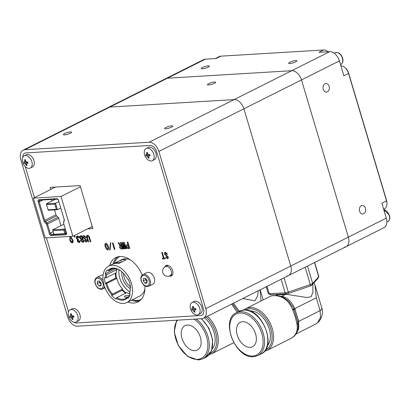 <?xml version="1.0" encoding="UTF-8"?>
<svg xmlns="http://www.w3.org/2000/svg" width="410" height="410" viewBox="0 0 410 410"><rect width="100%" height="100%" fill="white"/><g stroke="black" fill="none" stroke-linecap="round" stroke-linejoin="round"><path stroke-width="0.61" d="M289.814 63.54A4.274 0.871 -16.6 0 0 294.406 62.422A4.274 0.871 -16.6 0 0 296.835 60.849A4.274 0.871 -16.6 0 0 295.666 60.603A4.274 0.871 -16.6 0 0 291.069 61.715A4.274 0.871 -16.6 0 0 288.645 63.289A4.274 0.871 -16.6 0 0 289.814 63.54M202.366 68.803A4.274 0.871 -16.6 0 0 206.963 67.686A4.274 0.871 -16.6 0 0 209.387 66.112A4.274 0.871 -16.6 0 0 208.218 65.867A4.274 0.871 -16.6 0 0 203.621 66.979A4.274 0.871 -16.6 0 0 201.197 68.552A4.274 0.871 -16.6 0 0 202.366 68.803M329.107 86.351A4.274 3.157 86.6 0 0 325.924 83.553A4.274 3.157 86.6 0 0 323.254 89.288A4.274 3.157 86.6 0 0 326.442 92.086A4.274 3.157 86.6 0 0 329.107 86.351M365.453 208.27A4.274 3.157 86.6 0 0 362.271 205.471A4.274 3.157 86.6 0 0 359.601 211.206A4.274 3.157 86.6 0 0 362.783 214.005A4.274 3.157 86.6 0 0 365.453 208.27M344.323 247.174A10.26 6.596 -116.6 0 0 346.05 246.717A10.26 6.596 -116.6 0 0 348.356 237.129L301.488 79.919A10.26 6.596 -116.6 0 0 291.715 70.71L167.449 78.192A10.26 6.596 -116.6 0 0 165.717 78.648L203.647 59.619A10.26 6.596 63.4 0 1 205.379 59.163L216.08 58.517L220.764 56.17A8.548 5.494 -116.6 0 0 219.319 56.549L215.301 58.563M344.83 67.583L345.594 68.244A6.837 4.397 63.4 0 1 348.567 72.944L386.543 200.316A6.837 4.397 63.4 0 1 386.902 202.268L386.973 203.273A8.548 5.494 -116.6 0 0 386.522 200.833L348.551 73.462A8.548 5.494 -116.6 0 0 344.83 67.583A8.548 5.494 -116.6 0 0 340.879 65.784M328.056 51.773L328.056 51.778A8.548 5.494 -116.6 0 0 328.056 51.773A8.548 5.494 -116.6 0 0 323.628 49.979L220.764 56.17M386.543 200.316L386.522 200.833L381.838 203.186L386.287 218.105A10.26 6.596 63.4 0 1 383.98 227.688L288.455 275.607A10.26 6.596 -116.6 0 0 290.757 266.023A10.26 6.596 63.4 0 1 288.455 275.607L203.462 318.242A10.26 6.596 -116.6 0 0 205.769 308.658L290.757 266.023L243.894 108.814L290.757 266.023L348.356 237.129A10.26 6.596 63.4 0 1 346.05 246.717M323.628 49.979L318.944 52.326L329.645 51.686A10.26 6.596 63.4 0 1 339.418 60.895L343.867 75.814L348.551 73.462L348.567 72.944M383.657 209.295L384.601 208.823A8.548 5.494 -116.6 0 0 386.973 203.273M70.433 131.938A4.274 0.871 -16.6 0 0 65.841 133.05A4.274 0.871 -16.6 0 0 63.412 134.623A4.274 0.871 -16.6 0 0 64.58 134.875A4.274 0.871 -16.6 0 0 69.177 133.757A4.274 0.871 -16.6 0 0 71.601 132.184A4.274 0.871 -16.6 0 0 70.433 131.938M171.687 125.844A4.274 0.871 -16.6 0 0 167.095 126.956A4.274 0.871 -16.6 0 0 164.666 128.53A4.274 0.871 -16.6 0 0 165.835 128.776A4.274 0.871 -16.6 0 0 170.432 127.664A4.274 0.871 -16.6 0 0 172.856 126.09A4.274 0.871 -16.6 0 0 171.687 125.844M205.379 59.163L167.449 78.192A10.26 6.596 63.4 0 0 165.717 78.648L108.122 107.538A10.26 6.596 63.4 0 1 109.854 107.082L234.12 99.604A10.26 6.596 63.4 0 1 243.894 108.814A10.26 6.596 -116.6 0 0 234.12 99.604L109.854 107.082A10.26 6.596 -116.6 0 0 108.122 107.538L23.129 150.173A10.26 6.596 -116.6 0 0 20.828 159.756L67.691 316.971A10.26 6.596 -116.6 0 0 77.464 326.181L201.735 318.698A10.26 6.596 -116.6 0 0 203.462 318.242M329.645 51.686L291.715 70.71A10.26 6.596 63.4 0 1 301.488 79.919L158.901 151.449A10.26 6.596 -116.6 0 0 149.127 142.239L291.715 70.71L167.449 78.192L24.861 149.717A10.26 6.596 -116.6 0 0 23.129 150.173M158.901 151.449L205.769 308.658M24.861 149.717L149.127 142.239M150.086 145.447L25.82 152.925L150.086 145.447A6.837 4.397 63.4 0 1 156.599 151.587L203.468 308.797L156.599 151.587A6.837 4.397 -116.6 0 0 150.086 145.447M203.468 308.797A6.837 4.397 63.4 0 1 200.777 315.49L76.511 322.972L200.777 315.49A6.837 4.397 -116.6 0 0 203.468 308.797M76.511 322.972A6.837 4.397 63.4 0 1 73.923 322.234A6.837 4.397 -116.6 0 0 76.511 322.972M25.179 166.496L34.455 197.61L25.179 166.496M46.453 237.856L68.49 311.779L46.453 237.856M22.75 157.363A6.837 4.397 63.4 0 1 25.82 152.925A6.837 4.397 -116.6 0 0 22.75 157.363M136.494 300.366L134.885 301.176M135.049 301.196L139.482 300.93M208.628 84.962A4.274 0.871 -16.6 0 0 213.22 83.845A4.274 0.871 -16.6 0 0 215.65 82.272A4.274 0.871 -16.6 0 0 214.481 82.026A4.274 0.871 -16.6 0 0 209.884 83.143A4.274 0.871 -16.6 0 0 207.46 84.716A4.274 0.871 -16.6 0 0 208.628 84.962M286.723 276.063A10.26 6.596 -116.6 0 0 288.455 275.607M339.418 60.895L301.488 79.919L348.356 237.129L386.287 218.105M295.292 316.966L292.566 309.381C289.419 301.96 284.54 297.511 277.939 296.04C274.638 295.42 271.973 295.579 269.939 296.522L245.974 308.545A23.421 15.057 63.4 0 1 272.24 328.533A23.421 15.057 63.4 0 1 266.977 350.417L290.803 338.465C294.518 336.374 296.01 334.724 297.593 330.624L298.203 327.359L297.85 322.562A3.418 1.927 167.8 0 1 296.999 324.243L295.292 316.966M267.34 345.784A20.069 12.9 -116.6 0 0 267.392 324.218A20.069 12.9 -116.6 0 0 250.156 311A20.069 12.9 -116.6 0 0 249.9 311.016M250.233 347.362A13.679 8.789 -116.6 0 0 252.539 346.757A13.679 8.789 -116.6 0 0 255.015 332.259A13.679 8.789 -116.6 0 0 242.582 321.696A13.679 8.789 -116.6 0 0 240.275 322.306A13.679 8.789 -116.6 0 0 237.8 336.8A13.679 8.789 -116.6 0 0 250.233 347.362M313.968 282.751L314.901 284.827L316.274 297.793L294.841 308.545A3.418 0.723 -17.2 0 0 293.888 309.289M281.378 296.45A3.418 2.691 88.7 0 0 281.68 296.333C286.81 297.081 291.197 301.155 294.841 308.545L298.664 321.378L320.102 310.626L316.274 297.793M314.901 284.827L321.835 308.069A20.515 4.172 -16.6 0 1 320.102 310.626L320.502 317.448L317.601 322.737L315.531 324.161L295.994 333.96M277.324 295.933L277.042 295.451M275.356 295.707L277.262 294.749L278.518 294.667A18.809 3.828 -16.6 0 0 281.639 294.723A18.809 3.828 -16.6 0 0 285.883 294.226L306.885 297.516L311.072 296.732L312.876 292.525L312.856 283.951M266.239 286.754L268.268 293.56A3.418 0.697 -16.6 0 0 268.381 293.678A3.418 0.697 -16.6 0 0 269.201 293.76L285.145 292.801A3.418 0.697 -16.6 0 0 288.307 292.094L310.329 284.566A3.418 0.697 -16.6 0 0 312.671 283.392L318.744 276.822A3.418 0.697 -16.6 0 0 318.831 276.714A3.418 0.697 -16.6 0 0 318.857 276.555L314.66 262.462M317.704 278.677A1.712 0.348 163.4 0 1 317.683 278.728A1.712 0.348 163.4 0 1 317.642 278.779L311.564 285.35A1.712 0.348 163.4 0 1 310.396 285.934L288.373 293.463A1.712 0.348 163.4 0 1 286.795 293.816L270.851 294.775A1.712 0.348 163.4 0 1 270.441 294.734L268.381 293.678M278.518 294.667L276.284 295.789M281.68 296.333L285.883 294.226M297.727 322.009A3.418 0.666 -16 0 1 298.664 321.378L298.767 328.651L296.184 333.668M292.791 309.95A3.418 0.543 159.9 0 1 294.119 309.914L297.752 322.111A3.418 1.84 167.5 0 1 296.896 323.731M296.999 324.243C298.065 330.967 295.938 335.739 290.613 338.558L290.803 338.465M292.566 309.381A3.418 0.641 -20.3 0 1 293.934 309.412L293.042 307.31L288.532 301.037L282.951 297.06L278.872 295.815A3.418 1.901 -80 0 0 277.939 296.04M295 309.079A3.418 0.697 -16.6 0 0 294.057 309.755M298.511 320.845A3.418 0.697 -16.6 0 0 297.609 321.46M237.216 312.41L231.655 304.102M195.001 350.688A13.679 8.789 -116.6 0 0 197.312 350.078A13.679 8.789 -116.6 0 0 199.788 335.585A13.679 8.789 -116.6 0 0 187.349 325.022A13.679 8.789 -116.6 0 0 185.043 325.627A13.679 8.789 -116.6 0 0 182.568 340.121A13.679 8.789 -116.6 0 0 195.001 350.688M260.058 289.855L260.97 300.848M242.776 298.521L254.912 300.812L257.613 295.989L258.233 290.767M232.552 303.651L238.333 311.8M233.439 303.205L239.404 311.262M212.113 349.11A20.069 12.9 -116.6 0 0 204.39 317.781M109.619 265.665A24.79 15.934 63.4 0 1 115.763 257.608A24.79 15.934 63.4 0 1 142.239 275.059M117.603 256.896A24.79 15.934 -116.6 0 0 113.129 263.902M164.784 267.007A5.812 3.736 63.4 0 1 166.081 265.526A5.812 3.736 63.4 0 1 172.6 270.482A5.812 3.736 63.4 0 1 171.298 275.915A5.812 3.736 63.4 0 1 169.33 276.068M144.884 285.908A24.79 15.934 63.4 0 1 137.996 301.929A24.79 15.934 63.4 0 1 127.864 302.037M131.374 300.274A24.79 15.934 -116.6 0 0 139.666 300.878M167.198 258.018L167.634 257.075L164.569 254.164C164.277 252.934 164.574 252.283 165.466 252.201L167.516 254.215L166.896 254.256L165.676 252.914L165.168 254.051L168.213 256.926C168.469 258.034 168.202 258.648 167.423 258.766L165.553 257.008L166.173 256.973L167.198 258.018L167.628 257.075L164.574 254.164C164.282 252.934 164.579 252.278 165.466 252.201M129.76 248.496L128.361 248.583C127.443 248.588 126.777 247.968 126.352 246.717C126.029 245.462 126.311 244.78 127.197 244.678L127.976 244.632L127.228 242.12L127.848 242.079L129.76 248.496L128.361 248.583C127.448 248.588 126.777 247.968 126.357 246.717C126.029 245.462 126.311 244.78 127.197 244.678M119.961 245.498L118.075 242.669L118.726 242.633L120.519 245.349L121.222 245.308L120.391 242.53L121.011 242.494L122.923 248.911L121.58 248.993C120.668 249.049 120.002 248.465 119.576 247.24L119.961 245.498M110.059 250.141L109.721 249.936L110.459 242.669L110.797 242.879L110.059 250.141L109.726 249.931L110.464 242.669M88.037 241.915L86.684 237.375C86.331 236.104 86.607 235.422 87.504 235.34C88.422 235.314 89.083 235.934 89.482 237.205L90.841 241.746L90.22 241.782L88.867 237.241L87.714 236.052L87.304 237.334L88.657 241.874L88.037 241.915M83.948 242.161L82.553 242.243L80.714 240.675L80.985 239.204L79.724 237.831C79.386 236.524 79.709 235.852 80.688 235.822L82.036 235.745L83.948 242.161L82.548 242.243L80.708 240.675L80.985 239.204L79.73 237.831L80.099 235.97M74.528 237.036L74.282 236.211L74.902 236.17L75.148 237L74.528 237.036M50.758 189.435L50.148 187.385L80.063 185.586L92.88 228.58L87.55 228.898M148.933 154.647A4.105 2.639 -116.6 0 0 149.117 155M70.546 236.406L72.831 239.983C74.389 244.232 69.987 243.176 69.756 239.373L70.002 236.437L69.761 239.373L72.565 242.889M79.504 242.438L77.593 239.486C74.589 237.713 77.567 233.802 79.109 237.6L78.658 237.744C76.952 234.689 76.106 239.266 78.454 239.168L78.597 239.655C76.383 239.865 79.73 243.74 79.489 240.711L80.006 240.793C80.652 244.273 75.983 241.68 77.587 239.486L76.834 236.068M85.823 241.357L86.254 240.414L83.189 237.508C82.897 236.278 83.199 235.622 84.086 235.545L86.136 237.559L85.521 237.595L84.296 236.257L83.789 237.395L86.838 240.265C87.089 241.372 86.823 241.987 86.044 242.11L84.178 240.352L84.793 240.311L85.818 241.362L86.249 240.419L83.194 237.508C82.902 236.278 83.199 235.622 84.086 235.54M108.158 249.798L107.768 249.895C106.518 249.577 105.698 248.521 105.314 246.723C104.627 244.934 104.796 243.801 105.811 243.33C107.071 243.658 107.902 244.729 108.301 246.543C108.978 248.332 108.799 249.449 107.768 249.9C106.518 249.577 105.703 248.521 105.314 246.723C104.632 244.934 104.796 243.801 105.811 243.33M114.959 249.388L114.339 249.423L112.427 243.012L113.042 242.971L114.959 249.388L114.339 249.429L112.427 243.012M123.948 248.849L123.354 248.885L122.011 242.356L122.549 242.325L124.522 247.097L123.574 242.264L124.112 242.228L126.639 248.685L126.044 248.721L124.532 244.647L125.291 248.767L124.701 248.803L123.026 244.739L123.948 248.849L123.359 248.88L122.016 242.356M165.327 258.818L162.555 258.982L162.339 258.269L163.421 258.208L161.719 252.504L162.339 252.468L164.036 258.172L165.112 258.105L165.327 258.818L162.555 258.987L162.345 258.269M91.061 227.14L92.424 227.058M54.11 187.15L54.269 187.672M75.148 236.995L74.533 237.036L74.287 236.211M107.558 249.183C108.143 248.691 108.173 247.824 107.656 246.579L106.021 244.042C105.462 244.565 105.437 245.441 105.959 246.682L107.553 249.188C108.137 248.691 108.173 247.824 107.656 246.584L105.867 244.083M122.093 248.234L121.432 246.02L120.678 246.067L120.197 247.204L121.498 248.27L122.093 248.234L121.437 246.02L120.422 246.128M122.923 248.911L121.58 248.988C120.668 249.049 120.002 248.465 119.576 247.24L119.966 245.498L118.08 242.669M121.222 245.308L120.396 242.53M83.117 241.485L82.523 239.496L81.744 239.542L81.329 240.639L82.307 241.531L83.117 241.485L82.528 239.496L81.528 239.599M82.313 238.784L81.631 236.493L81.011 236.529L80.37 237.79L81.611 238.825L82.313 238.784L81.631 236.493L80.585 236.626M88.657 241.874L88.042 241.91L86.689 237.375L87.002 235.458M90.841 241.746L90.22 241.782L88.867 237.241L87.484 236.109M86.413 242.018L86.044 242.11L84.178 240.352M86.136 237.559L85.521 237.595L83.999 236.329M78.597 239.655L78.243 239.773M79.156 241.833L79.489 240.711M79.109 237.6L78.658 237.738L77.188 236.744M123.026 244.739L124.701 248.803L125.291 248.767M124.481 244.652L126.049 248.721L126.639 248.685M124.522 247.092L123.574 242.264M128.93 247.819L128.192 245.344L127.571 245.38L126.972 246.682L128.309 247.86L128.93 247.824L128.192 245.344L127.571 245.385M127.976 244.632L127.233 242.12M163.416 258.208L161.719 252.504M72.17 242.248L72.339 240.239L70.361 237.139M167.787 258.674L167.423 258.766L165.558 257.008M167.516 254.215L166.901 254.251L165.379 252.985M72.334 240.239C72.36 237.795 69.193 235.673 70.228 239.138C70.279 241.608 73.262 243.699 72.334 240.239M130.093 288.097A16.415 10.552 -116.6 0 1 129.627 293.104L129.606 293.821A17.097 10.988 -116.6 0 0 130.108 288.302A17.097 10.988 -116.6 0 0 130.078 287.953L130.677 287.912A17.953 11.541 -116.6 0 0 129.775 283.397A17.953 11.541 -116.6 0 0 128.002 278.933L127.402 278.969A17.097 10.988 -116.6 0 0 121.765 271.676A17.097 10.988 -116.6 0 0 112.914 268.084A17.097 10.988 -116.6 0 0 107.85 270.523L108.768 270.769A16.415 10.552 -116.6 0 1 110.802 269.216A16.415 10.552 -116.6 0 1 113.57 268.488A16.415 10.552 -116.6 0 1 121.919 271.809M121.826 271.728A13.166 8.461 -116.6 0 0 122.467 278.067A13.166 8.461 -116.6 0 0 130.113 288.517M130.549 286.882A13.166 8.461 63.4 0 1 124.107 277.247A13.166 8.461 63.4 0 1 123.395 273.239M106.702 274.674A16.415 10.552 -116.6 0 0 106.221 277.785L116.286 272.732A16.415 10.552 -116.6 0 1 116.768 269.621L106.702 274.674L105.78 274.423A17.097 10.988 -116.6 0 0 105.247 277.877L104.622 277.698A17.953 11.541 -116.6 0 0 105.211 283.341L105.841 283.52A17.097 10.988 -116.6 0 0 111.884 294.887L112.504 294.134L122.569 289.086L122.231 290.249L111.694 295.538A17.953 11.541 -116.6 0 0 115.974 299.059L116.163 298.408A17.097 10.988 -116.6 0 0 127.541 297.727L127.556 297.009L129.586 295.989M129.37 296.097A2.48 1.83 -93.4 0 1 129.734 295.656M127.346 297.235L124.496 296.999A2.48 1.83 -93.4 0 1 126.054 295.518L129.878 295.287M113.262 268.514L108.768 270.769M130.626 287.461L130.078 287.953M127.541 297.727L128.099 298.326A17.953 11.541 -116.6 0 0 130.17 294.426L129.606 293.821M129.611 293.832A16.415 10.552 -116.6 0 1 126.849 292.607L116.783 297.655L116.163 298.408M116.783 297.655A16.415 10.552 -116.6 0 0 125.521 298.562A16.415 10.552 -116.6 0 0 127.556 297.009M122.231 290.249A17.953 11.541 -116.6 0 0 125.644 293.212M115.318 273.219A17.953 11.541 -116.6 0 0 115.866 278L116.881 278.375L106.81 283.428A16.415 10.552 -116.6 0 0 112.504 294.134M116.881 278.375A16.415 10.552 -116.6 0 0 122.569 289.086M111.884 294.887L111.694 295.538M106.81 283.428L105.841 283.52M115.892 278.098A17.953 11.541 -116.6 0 1 115.866 278L105.211 283.341M105.247 277.877L106.221 277.785M115.876 268.668L116.768 269.621M115.605 268.617L105.221 273.824L105.78 274.423M107.85 270.523L107.287 269.918A17.953 11.541 -116.6 0 0 105.221 273.824M104.053 285.17A20.346 13.079 -116.6 0 0 126.869 302.534A20.346 13.079 -116.6 0 0 131.441 283.525A20.346 13.079 -116.6 0 0 108.624 266.162A20.346 13.079 -116.6 0 0 104.053 285.17M132.502 299.71A23.934 15.385 -116.6 0 0 141.322 299.3M119.853 256.511A23.934 15.385 -116.6 0 0 114.257 263.338M126.869 302.534L139.748 296.076A20.346 13.079 -116.6 0 0 144.92 288.999M130.267 259.791A20.346 13.079 -116.6 0 0 121.504 259.704L108.624 266.162M120.755 260.14L113.262 263.896A20.346 13.079 63.4 0 1 118.557 263.579L126.049 259.822A20.346 13.079 63.4 0 0 120.755 260.14L121.36 262.174M120.996 262.354A2.48 1.83 86.6 0 0 120.853 262.354L116.25 262.636A2.48 1.83 86.6 0 0 114.979 263.466M120.853 262.354A2.48 1.83 86.6 0 0 119.72 263M122.231 290.239A17.953 11.541 -116.6 0 0 123.051 291.085M116.63 268.852A17.097 10.988 -116.6 0 0 116.486 269.319M115.948 272.901A17.097 10.988 -116.6 0 0 116.517 278.272M122.426 289.588A17.097 10.988 -116.6 0 0 126.254 292.909M119.008 269.821A17.097 10.988 -116.6 0 0 129.898 291.884M72.872 236.262L61.008 196.482L33.394 198.143L45.254 237.928L72.872 236.262L92.27 226.535M33.394 198.143L55.473 187.068M61.008 196.482L80.411 186.75M63.775 230.02L52.859 230.681L53.935 234.274L64.847 233.618L63.775 230.02L65.241 228.749M52.859 230.681L52.68 229.831L64.513 229.118L65.774 233.357L66.507 232.988M52.68 229.831L62.745 224.777L64.037 224.7M66.466 232.603L65.672 233.879L66.292 233.567M66 233.782L66.189 234.704L50.789 235.632L49.636 234.551L46.581 224.306L43.942 221.144L37.93 200.982L38.407 199.798L57.144 198.671L58.297 199.757L64.36 220.149M64.237 219.432L63.545 222.82M64.308 219.914L63.611 223.281L66.712 233.7M63.494 222.599L63.611 223.281M66.666 233.526L66.189 234.704M53.777 233.751L51.86 234.71L65.672 233.879M51.86 234.71L50.235 233.172L53.167 231.701M65.774 233.357L64.847 233.618M46.525 204.672L48.057 209.807L56.339 209.31L54.812 204.175L46.525 204.672L46.345 203.826L55.55 203.273L54.812 204.175M48.057 209.807L48.257 210.243L57.461 209.689L56.339 209.31M60.762 208.029L57.461 209.689L55.55 203.273L58.85 201.612M55.529 206.594L56.406 206.153M46.345 203.826L55.529 199.214M54.504 209.864L55.97 214.778A1.712 1.097 -116.6 0 0 56.647 215.896L58.056 217.223A1.712 1.097 63.4 0 1 58.727 218.335L60.921 225.695M51.404 199.465L51.875 201.049M58.727 218.335L47.488 223.973L50.235 233.172M47.488 223.973L46.817 222.861L58.056 217.223M56.647 215.896L45.407 221.533L46.817 222.861M45.407 221.533L44.418 221.928M45.284 221.39L44.731 220.416L55.97 214.778M42.891 199.977L39.191 201.833L44.731 220.416M39.191 201.833L39.145 201.397L37.93 200.982M39.145 201.397L39.862 200.157L57.01 199.127L58.292 199.731M58.179 199.445L58.297 199.757M142.88 274.633L146.98 272.578A6.498 4.177 63.4 0 1 154.262 278.118A6.498 4.177 63.4 0 1 152.807 284.191L148.707 286.247A6.498 4.177 63.4 0 0 150.168 280.173A6.498 4.177 63.4 0 0 142.88 274.633C140.994 275.751 140.425 277.842 141.178 280.911C143.028 285.38 145.54 287.159 148.707 286.247M143.218 280.85L143.495 278.385L145.488 278.267L147.2 280.614L146.923 283.079L144.93 283.197L143.218 280.85L145.555 279.676L147.072 281.752A6.498 4.177 63.4 0 1 146.683 281.178M145.734 279.282A6.498 4.177 63.4 0 1 145.632 279.005M147.026 282.147L144.93 283.197M145.555 279.676L145.688 278.539A2.562 1.65 63.4 0 0 145.822 279.661A2.562 1.65 63.4 0 0 147.098 281.552M97.19 283.623L97.472 281.157L99.461 281.034L101.178 283.382L100.896 285.847L98.907 285.97L97.19 283.623L99.533 282.449L101.05 284.525A6.498 4.177 63.4 0 1 100.66 283.951M99.707 282.049A6.498 4.177 63.4 0 1 99.609 281.772M101.004 284.914L98.907 285.97M99.533 282.449L99.661 281.306A2.562 1.65 63.4 0 0 99.799 282.434A2.562 1.65 63.4 0 0 101.07 284.32M104.422 286.323A6.498 4.177 63.4 0 1 102.684 289.014C99.512 289.931 97.001 288.153 95.151 283.679C94.397 280.614 94.966 278.518 96.857 277.401L100.952 275.346A6.498 4.177 63.4 0 1 103.089 275.156M149.968 155.416L148.989 155.908L148.584 156.912A10.921 8.067 86.6 0 0 149.153 158.05A10.614 5.284 137.6 0 1 148.707 158.091A10.614 5.284 137.6 0 1 148.282 158.101A10.921 8.067 -93.4 0 1 147.713 156.963L146.734 156.041A10.921 2.224 163.4 0 1 146.047 155.995A10.614 10.199 -60.4 0 1 145.683 154.78A10.921 2.224 -16.6 0 0 146.37 154.826L146.775 153.822A10.921 8.067 -93.4 0 1 146.606 152.484A10.614 1.543 5.8 0 1 147.026 152.453A10.614 1.543 5.8 0 1 147.477 152.428A10.921 8.067 86.6 0 0 147.651 153.765L148.625 154.688A10.921 2.224 -16.6 0 0 149.712 154.534A10.614 3.377 77.4 0 0 150.075 155.754A10.921 2.224 163.4 0 1 148.989 155.908L149.958 155.38M144.622 154.867A6.837 4.397 63.4 0 1 146.155 148.482A6.837 4.397 63.4 0 1 147.308 148.174A6.837 4.397 63.4 0 1 153.827 154.314A6.837 4.397 63.4 0 1 152.289 160.705A6.837 4.397 63.4 0 1 151.136 161.007A6.837 4.397 63.4 0 1 144.622 154.867M146.37 154.826L147.784 154.155M146.155 148.482L148.261 147.426A6.837 4.397 63.4 0 1 155.928 153.258A6.837 4.397 63.4 0 1 154.391 159.649L152.289 160.705M147.405 155.534A6.837 4.397 63.4 0 1 146.975 154.56M148.758 157.291L148.282 158.101M146.734 156.041L148.497 155.159L146.047 155.995M148.497 155.159L149.747 154.959A1.025 0.661 63.4 0 1 149.865 155.067M149.783 155.467L149.891 155.159M147.503 152.694L146.606 152.484M146.775 153.822L147.59 153.412M195.883 309.417L194.899 309.909L194.499 310.913A10.921 8.067 86.6 0 0 195.063 312.051A10.614 5.284 137.6 0 1 194.617 312.092A10.614 5.284 137.6 0 1 194.191 312.107A10.921 8.067 -93.4 0 1 193.623 310.964L192.644 310.047A10.921 2.224 163.4 0 1 191.957 310.001A10.614 10.199 -60.4 0 1 191.593 308.781A10.921 2.224 -16.6 0 0 192.28 308.827L192.685 307.823A10.921 8.067 -93.4 0 1 192.515 306.485A10.614 1.543 5.8 0 1 192.936 306.454A10.614 1.543 5.8 0 1 193.387 306.434A10.921 8.067 86.6 0 0 193.561 307.772L194.535 308.689A10.921 2.224 -16.6 0 0 195.621 308.535A10.614 3.377 77.4 0 0 195.985 309.755A10.921 2.224 163.4 0 1 194.899 309.909L195.867 309.381M190.532 308.873A6.837 4.397 63.4 0 1 192.064 302.483A6.837 4.397 63.4 0 1 193.218 302.175A6.837 4.397 63.4 0 1 199.737 308.315A6.837 4.397 63.4 0 1 198.199 314.706A6.837 4.397 63.4 0 1 197.046 315.013A6.837 4.397 63.4 0 1 190.532 308.873M192.28 308.827L193.694 308.161M192.064 302.483L194.171 301.427A6.837 4.397 63.4 0 1 201.838 307.264A6.837 4.397 63.4 0 1 200.3 313.65L198.199 314.706M194.668 311.292L194.191 312.107M192.644 310.047L194.407 309.16L191.957 310.001M194.407 309.16L195.657 308.966L195.534 308.551M195.693 309.468L195.801 309.16M193.412 306.695L192.515 306.485M73.913 316.761L72.934 317.253L72.529 318.252A10.921 8.067 86.6 0 0 73.098 319.395A10.614 5.284 137.6 0 1 72.652 319.436A10.614 5.284 137.6 0 1 72.221 319.446A10.921 8.067 -93.4 0 1 71.658 318.309L70.679 317.386A10.921 2.224 163.4 0 1 69.987 317.34A10.614 10.199 -60.4 0 1 69.623 316.12A10.921 2.224 -16.6 0 0 70.315 316.166L70.72 315.162A10.921 8.067 -93.4 0 1 70.546 313.824A10.614 1.543 5.8 0 1 70.971 313.793A10.614 1.543 5.8 0 1 71.422 313.773A10.921 8.067 86.6 0 0 71.591 315.111L72.57 316.033A10.921 2.224 -16.6 0 0 73.656 315.879A10.614 3.377 77.4 0 0 74.02 317.099A10.921 2.224 163.4 0 1 72.934 317.253L72.739 317.309M68.562 316.212A6.837 4.397 63.4 0 1 70.1 309.822A6.837 4.397 63.4 0 1 71.253 309.519A6.837 4.397 63.4 0 1 77.772 315.659A6.837 4.397 63.4 0 1 76.234 322.05A6.837 4.397 63.4 0 1 75.081 322.352A6.837 4.397 63.4 0 1 68.562 316.212M70.315 316.166L71.73 315.5M70.1 309.822L72.201 308.766A6.837 4.397 63.4 0 1 79.873 314.603A6.837 4.397 63.4 0 1 78.336 320.994L76.234 322.05M71.448 314.034L70.546 313.824M73.728 316.812L73.836 316.499M72.703 318.637L72.221 319.446M70.679 317.386L73.692 316.305A1.025 0.661 63.4 0 1 73.81 316.412M72.442 316.499L69.987 317.34M73.692 316.305L73.569 315.895M28.003 162.755L27.024 163.247L26.619 164.251A10.921 8.067 86.6 0 0 27.188 165.389A10.614 5.284 137.6 0 1 26.742 165.435A10.614 5.284 137.6 0 1 26.312 165.445A10.921 8.067 -93.4 0 1 25.748 164.302L24.769 163.385A10.921 2.224 163.4 0 1 24.077 163.339A10.614 10.199 -60.4 0 1 23.713 162.119A10.921 2.224 -16.6 0 0 24.405 162.165L24.81 161.161A10.921 8.067 -93.4 0 1 24.636 159.823A10.614 1.543 5.8 0 1 25.061 159.792A10.614 1.543 5.8 0 1 25.512 159.772A10.921 8.067 86.6 0 0 25.681 161.109L26.66 162.027A10.921 2.224 -16.6 0 0 27.747 161.878A10.614 3.377 77.4 0 0 28.111 163.093A10.921 2.224 163.4 0 1 27.024 163.247L27.993 162.719M22.652 162.211A6.837 4.397 63.4 0 1 24.19 155.821A6.837 4.397 63.4 0 1 25.343 155.518A6.837 4.397 63.4 0 1 31.857 161.658A6.837 4.397 63.4 0 1 30.325 168.044A6.837 4.397 63.4 0 1 29.171 168.351A6.837 4.397 63.4 0 1 22.652 162.211M24.405 162.165L25.82 161.499M24.19 155.821L26.291 154.765A6.837 4.397 63.4 0 1 33.963 160.602A6.837 4.397 63.4 0 1 32.426 166.993L30.325 168.044M26.696 164.799A6.837 4.397 63.4 0 1 26.163 164.092M25.538 160.033L24.636 159.823M27.818 162.806L27.926 162.498M26.793 164.63L26.312 165.445M24.769 163.385L27.783 162.304A1.025 0.661 63.4 0 1 27.9 162.411M26.532 163.913L25.748 164.302M26.532 162.498L24.077 163.339M27.783 162.304L27.66 161.888M265.434 350.032A22.396 14.396 -116.6 0 0 270.846 328.922A22.396 14.396 -116.6 0 0 245.354 310.011M243.694 310.073A23.934 15.385 -116.6 0 0 239.655 311.139L243.919 310.011C261.928 307.597 277.647 347.147 261.119 353.927A23.934 15.385 -116.6 0 0 265.454 328.564A23.934 15.385 -116.6 0 0 243.694 310.073M239.655 311.139L236.375 312.784A23.934 15.385 63.4 0 1 240.414 311.718A23.934 15.385 63.4 0 1 262.174 330.209A23.934 15.385 63.4 0 1 257.844 355.572L261.119 353.927M239.999 313.035A22.909 14.724 -116.6 0 0 230.989 335.457A22.909 14.724 -116.6 0 0 252.816 356.023A22.909 14.724 -116.6 0 0 261.826 333.602A22.909 14.724 -116.6 0 0 239.999 313.035M266.997 286.37L269.201 293.76L270.851 294.775M286.795 293.816L285.145 292.801L281.116 279.287M284.053 277.816L288.307 292.094L288.373 293.463M310.396 285.934L310.329 284.566L305.158 267.228M307.5 266.054L312.671 283.392L311.564 285.35M317.642 278.779L318.744 276.822L314.49 262.549M207.409 316.264A23.421 15.057 63.4 0 1 217.008 331.854A23.421 15.057 63.4 0 1 211.75 353.738L233.792 342.683M210.202 353.358A22.396 14.396 -116.6 0 0 215.614 332.249A22.396 14.396 -116.6 0 0 206.01 316.966M177.54 320.154A22.909 14.724 -116.6 0 0 178.14 344.702A22.909 14.724 -116.6 0 0 197.584 359.35A22.909 14.724 -116.6 0 0 207.767 342.919A22.909 14.724 -116.6 0 0 193.966 319.17M244.616 309.36L243.176 310.083M196.287 319.026A23.934 15.385 63.4 0 1 208.962 340.797A23.934 15.385 63.4 0 1 202.612 358.899L205.892 357.253A23.934 15.385 -116.6 0 0 212.395 340.244A23.934 15.385 -116.6 0 0 201.202 318.734M386.856 222.041L387.798 221.564A6.498 4.177 -116.6 0 0 389.254 215.496A6.498 4.177 -116.6 0 0 383.78 209.7M340.93 64.355A6.498 4.177 -116.6 0 0 342.391 58.287A6.498 4.177 -116.6 0 0 335.103 52.741C338.276 51.824 340.782 53.602 342.632 58.076C343.385 61.141 342.821 63.237 340.93 64.355L340.515 64.565M170.053 275.776A5.13 5.13 0 0 1 162.837 272.655A5.13 5.13 0 0 1 165.455 266.603A5.13 3.295 63.4 0 1 166.316 266.377A5.13 3.295 63.4 0 1 171.206 270.979A5.13 3.295 63.4 0 1 170.053 275.776L172.559 274.515M63.54 222L63.611 222.466M51.588 234.653L50.789 235.632M49.636 234.551L50.435 233.567M47.416 223.788L46.581 224.306M46.104 223.517L46.94 222.999M38.407 199.798L39.621 200.213M57.364 199.142L57.144 198.671M64.308 220.734L64.237 220.252M141.414 280.963A5.643 3.628 -116.6 0 0 146.785 286.026A5.643 3.628 -116.6 0 0 149.004 280.502A5.643 3.628 -116.6 0 0 143.628 275.438A5.643 3.628 -116.6 0 0 141.414 280.963M95.386 283.73A5.643 3.628 -116.6 0 0 100.763 288.794A5.643 3.628 -116.6 0 0 102.982 283.274A5.643 3.628 -116.6 0 0 97.606 278.211A5.643 3.628 -116.6 0 0 95.386 283.73M96.857 277.401A6.498 4.177 63.4 0 1 103.094 280.599M148.497 156.569L147.713 156.963M194.407 310.57L193.623 310.964M192.685 307.823L193.499 307.413M70.72 315.162L71.535 314.752M72.442 317.914L71.658 318.309M24.81 161.161L25.625 160.751M245.974 308.545L243.776 310.021M236.375 312.784C219.847 319.559 235.565 359.114 253.58 356.7L257.844 355.572M321.835 308.069C323.797 313.619 320.666 320.435 317.601 322.737M276.729 294.421L276.883 294.939M317.683 278.728L318.831 276.714M297.752 322.111L297.85 322.562M264.481 351.293L266.977 350.417M294.119 309.914L293.934 309.412M176.705 320.205L174.214 331.874L178.35 345.615L187.503 356.341L198.348 360.021L202.612 358.899M263.179 299.91L260.165 289.798M201.633 318.708L209.038 328.405L212.698 340.115L211.586 350.678L205.892 357.253M209.249 354.614L211.75 353.738M383.755 209.618L389.5 215.286C390.253 218.356 389.684 220.447 387.798 221.564M334.165 53.213L335.103 52.741M165.455 266.603L167.962 265.347M104.996 287.856L102.684 289.014M73.902 316.725L72.734 317.309"/></g></svg>
